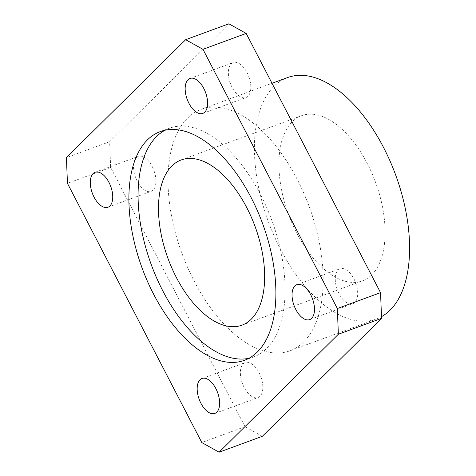 <?xml version="1.0" encoding="UTF-8"?>
<svg xmlns="http://www.w3.org/2000/svg" width="476" height="476" viewBox="0 0 476 476"><rect width="100%" height="100%" fill="white"/><g stroke="black" fill="none" stroke-linecap="round" stroke-linejoin="round"><path stroke-width="0.36" stroke-dasharray="2.38 1.78" d="M262.312 436.313L245.015 426.68L110.652 167.463L109.623 141.747L228.879 23.8M231.187 63.849A18.618 9.812 69.8 0 1 233.163 62.576A18.618 9.812 69.8 0 1 248.793 76.66A18.618 9.812 69.8 0 1 246.015 97.52A18.618 9.812 69.8 0 1 231.199 85.466A18.618 9.812 69.8 0 1 231.187 63.849M136.326 157.669A18.618 9.812 69.8 0 1 138.296 156.396A18.618 9.812 69.8 0 1 153.932 170.485A18.618 9.812 69.8 0 1 151.148 191.346A18.618 9.812 69.8 0 1 136.332 179.285A18.618 9.812 69.8 0 1 136.326 157.669M338.073 270.041A18.618 9.812 69.8 0 1 340.042 268.767A18.618 9.812 69.8 0 1 355.679 282.857A18.618 9.812 69.8 0 1 352.894 303.718A18.618 9.812 69.8 0 1 338.079 291.657A18.618 9.812 69.8 0 1 338.073 270.041M243.206 363.866A18.618 9.812 69.8 0 1 245.176 362.593A18.618 9.812 69.8 0 1 260.812 376.677A18.618 9.812 69.8 0 1 258.028 397.537A18.618 9.812 69.8 0 1 243.212 385.483A18.618 9.812 69.8 0 1 243.206 363.866M187.574 118.119A128.633 67.782 69.8 0 1 201.199 109.325A128.633 67.782 69.8 0 1 303.557 192.631A128.633 67.782 69.8 0 1 303.617 341.988A128.633 67.782 69.8 0 1 289.991 350.788A128.633 67.782 69.8 0 1 187.633 267.482A128.633 67.782 69.8 0 1 187.574 118.119M109.623 141.747L66.42 157.633M245.015 426.68L201.812 442.567M110.652 167.463L67.449 183.349M248.918 358.303A121.868 64.218 -110.2 0 0 253.631 356.946A121.868 64.218 -110.2 0 0 266.542 348.61A121.868 64.218 -110.2 0 0 266.483 207.114A121.868 64.218 -110.2 0 0 169.515 128.193A121.868 64.218 -110.2 0 0 165.047 130.21M287.605 77.552A128.633 67.782 -110.2 0 0 268.381 221.679A128.633 67.782 -110.2 0 0 376.397 319.015A128.633 67.782 -110.2 0 0 381.502 316.671M371.702 274.866A88.012 46.38 -110.2 0 0 371.661 172.675A88.012 46.38 -110.2 0 0 301.629 115.674A88.012 46.38 -110.2 0 0 288.474 214.289A88.012 46.38 -110.2 0 0 362.379 280.888A88.012 46.38 -110.2 0 0 371.702 274.866M244.45 360.32L253.631 356.946M160.335 131.566L169.515 128.193M214.825 413.424L258.028 397.537M201.973 378.479L245.176 362.593M309.692 319.604L352.894 303.718M296.84 284.654L340.042 268.767M107.945 207.233L151.148 191.346M95.093 172.282L138.296 156.396M202.812 113.407L246.015 97.52M189.96 78.463L233.163 62.576M289.991 350.788L376.397 319.015M201.199 109.325L272.016 83.282M241.951 325.173L362.379 280.888M181.195 159.96L301.629 115.674"/><path stroke-width="0.71" d="M337.335 308.537L338.365 334.253L219.103 452.2L201.812 442.567L67.449 183.349L66.42 157.633L185.676 39.687L202.972 49.32L337.335 308.537L380.538 292.651L381.568 318.367L338.365 334.253M187.984 79.736A18.618 9.812 69.8 0 1 189.96 78.463A18.618 9.812 69.8 0 1 205.59 92.546A18.618 9.812 69.8 0 1 202.812 113.407A18.618 9.812 69.8 0 1 187.996 101.352A18.618 9.812 69.8 0 1 187.984 79.736M93.123 173.556A18.618 9.812 69.8 0 1 95.093 172.282A18.618 9.812 69.8 0 1 110.724 186.372A18.618 9.812 69.8 0 1 107.945 207.233A18.618 9.812 69.8 0 1 93.129 195.172A18.618 9.812 69.8 0 1 93.123 173.556M294.864 285.927A18.618 9.812 69.8 0 1 296.84 284.654A18.618 9.812 69.8 0 1 312.47 298.744A18.618 9.812 69.8 0 1 309.692 319.604A18.618 9.812 69.8 0 1 294.876 307.544A18.618 9.812 69.8 0 1 294.864 285.927M200.003 379.753A18.618 9.812 69.8 0 1 201.973 378.479A18.618 9.812 69.8 0 1 217.609 392.569A18.618 9.812 69.8 0 1 214.825 413.424A18.618 9.812 69.8 0 1 200.009 401.369A18.618 9.812 69.8 0 1 200.003 379.753M257.361 351.984A121.868 64.218 -110.2 0 0 257.302 210.487A121.868 64.218 -110.2 0 0 160.335 131.566A121.868 64.218 -110.2 0 0 142.122 268.107A121.868 64.218 -110.2 0 0 244.45 360.32A121.868 64.218 -110.2 0 0 257.361 351.984M381.568 318.367L262.312 436.313L219.103 452.2M185.676 39.687L228.879 23.8L246.175 33.433L380.538 292.651M246.175 33.433L202.972 49.32M165.047 130.21A121.868 64.218 -110.2 0 0 151.303 264.733A121.868 64.218 -110.2 0 0 248.918 358.303M381.502 316.671A128.633 67.782 -110.2 0 0 390.022 310.215A128.633 67.782 -110.2 0 0 389.963 160.858A128.633 67.782 -110.2 0 0 287.605 77.552L272.016 83.282M251.268 319.152A88.012 46.38 -110.2 0 0 251.227 216.961A88.012 46.38 -110.2 0 0 181.195 159.96A88.012 46.38 -110.2 0 0 168.04 258.575A88.012 46.38 -110.2 0 0 241.951 325.173A88.012 46.38 -110.2 0 0 251.268 319.152"/></g></svg>

